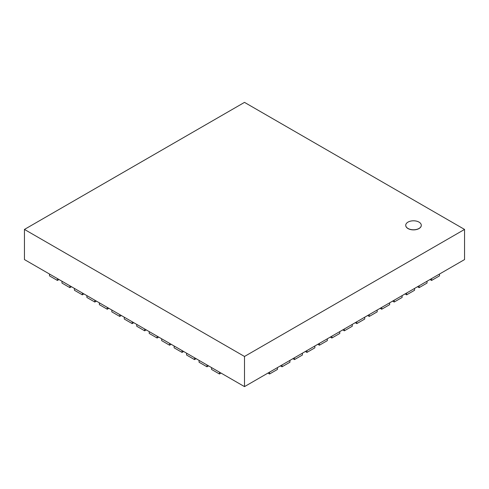 <?xml version="1.0" encoding="UTF-8"?>
<svg xmlns="http://www.w3.org/2000/svg" width="489" height="489" viewBox="0 0 489 489"><rect width="100%" height="100%" fill="white"/><g stroke="black" fill="none" stroke-linecap="round" stroke-linejoin="round"><path stroke-width="0.73" d="M419.012 222.11A7.781 4.493 0 0 0 410.534 221.138A7.781 4.493 0 0 0 405.729 225.288A7.781 4.493 0 0 0 413.511 229.775A7.781 4.493 0 0 0 421.292 225.288A7.781 4.493 0 0 0 419.012 222.11M421.292 225.343A7.781 4.493 180 0 1 421.292 225.392A7.781 4.493 180 0 1 413.511 229.885A7.781 4.493 180 0 1 405.729 225.392A7.781 4.493 180 0 1 405.729 225.343M464.55 229.427L244.5 102.378L24.45 229.427L24.45 259.573L244.5 386.622L244.5 356.469L464.55 229.427L464.55 259.573L244.5 386.622M24.45 229.427L244.5 356.469M49.505 274.042L49.505 275.875L57.415 280.441L57.415 278.608L49.505 274.042M59.004 279.525L57.415 280.441M61.969 281.236L61.969 283.07L69.878 287.642L69.878 285.802L61.969 281.236M71.467 286.725L69.878 287.642M74.432 288.431L74.432 290.264L82.348 294.836L82.348 293.003L74.432 288.431M83.937 293.92L82.348 294.836M86.895 295.625L86.895 297.465L94.811 302.031L94.811 300.197L86.895 295.625M96.4 301.114L94.811 302.031M99.359 302.825L99.359 304.659L107.274 309.225L107.274 307.392L99.359 302.825M108.864 308.308L107.274 309.225M111.822 310.02L111.822 311.854L119.738 316.426L119.738 314.586L111.822 310.02M121.327 315.509L119.738 316.426M124.285 317.214L124.285 319.048L132.201 323.62L132.201 321.786L124.285 317.214M133.79 322.703L132.201 323.62M136.749 324.409L136.749 326.249L144.665 330.815L144.665 328.981L136.749 324.409M146.254 329.898L144.665 330.815M149.212 331.609L149.212 333.443L157.128 338.009L157.128 336.175L149.212 331.609M158.717 337.092L157.128 338.009M161.676 338.804L161.676 340.637L169.591 345.21L169.591 343.37L161.676 338.804M171.181 344.293L169.591 345.21M174.139 345.998L174.139 347.832L182.055 352.404L182.055 350.57L174.139 345.998M183.644 351.487L182.055 352.404M186.602 353.192L186.602 355.032L194.518 359.598L194.518 357.765L186.602 353.192M196.107 358.681L194.518 359.598M199.072 360.393L199.072 362.227L206.981 366.793L206.981 364.959L199.072 360.393M208.571 365.876L206.981 366.793M211.535 367.587L211.535 369.421L219.445 373.993L219.445 372.16L211.535 367.587M221.034 373.076L219.445 373.993M269.555 373.993L277.465 369.421L277.465 367.587L269.555 372.16L269.555 373.993L267.966 373.076M282.019 366.793L289.928 362.227L289.928 360.393L282.019 364.959L282.019 366.793L280.429 365.876M294.482 359.598L302.398 355.032L302.398 353.192L294.482 357.765L294.482 359.598L292.893 358.681M306.945 352.404L314.861 347.832L314.861 345.998L306.945 350.57L306.945 352.404L305.356 351.487M319.409 345.21L327.324 340.637L327.324 338.804L319.409 343.37L319.409 345.21L317.819 344.293M331.872 338.009L339.788 333.443L339.788 331.609L331.872 336.175L331.872 338.009L330.283 337.092M344.335 330.815L352.251 326.249L352.251 324.409L344.335 328.981L344.335 330.815L342.746 329.898M356.799 323.62L364.715 319.048L364.715 317.214L356.799 321.786L356.799 323.62L355.21 322.703M369.262 316.426L377.178 311.854L377.178 310.02L369.262 314.586L369.262 316.426L367.673 315.509M381.726 309.225L389.641 304.659L389.641 302.825L381.726 307.392L381.726 309.225L380.136 308.308M394.189 302.031L402.105 297.465L402.105 295.625L394.189 300.197L394.189 302.031L392.6 301.114M406.652 294.836L414.568 290.264L414.568 288.431L406.652 293.003L406.652 294.836L405.063 293.92M419.122 287.642L427.031 283.07L427.031 281.236L419.122 285.802L419.122 287.642L417.533 286.725M431.585 280.441L439.495 275.875L439.495 274.042L431.585 278.608L431.585 280.441L429.996 279.525"/></g></svg>
